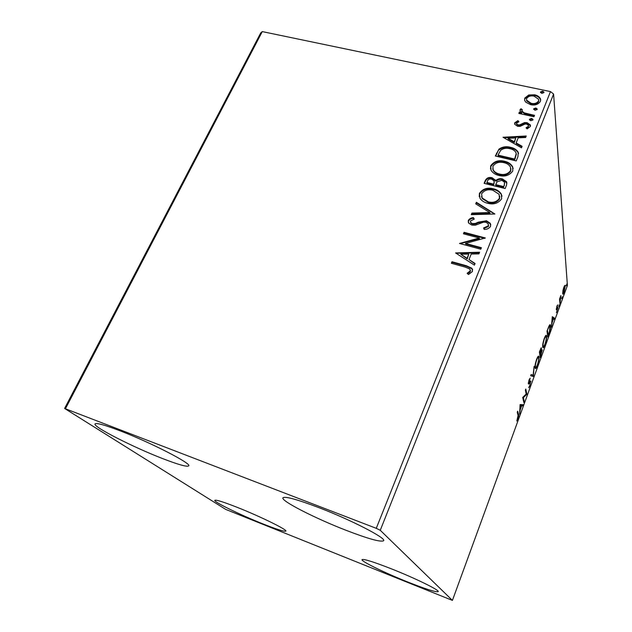 <?xml version="1.0" encoding="UTF-8"?>
<svg xmlns="http://www.w3.org/2000/svg" width="632" height="632" viewBox="0 0 632 632"><rect width="100%" height="100%" fill="white"/><g stroke="black" fill="none" stroke-linecap="round" stroke-linejoin="round"><path stroke-width="0.95" d="M407.134 581.764C384.58 572.766 360.864 561.216 362.025 559.652C363.59 558.712 373.607 561.864 392.069 569.1C415.54 578.399 439.761 590.288 438.221 591.623C436.112 592.421 425.747 589.135 407.134 581.764M162.448 458.508C133.249 447.251 92.762 426.711 95.053 423.938C96.269 422.634 104.541 424.909 119.875 430.74C150.851 442.55 192.01 463.777 188.707 465.863C187.088 467.111 178.335 464.662 162.448 458.508M345.775 530.193C315.25 518.374 280.9 500.907 282.907 497.842C284.827 496.033 296.85 499.312 318.97 507.67C351.226 519.994 386.405 538.164 383.648 540.7C380.93 542.375 368.306 538.875 345.775 530.193M262.296 523.644C240.302 514.89 213.442 501.792 214.785 500.323C215.844 499.541 223.404 501.919 237.466 507.449C260.384 516.51 287.663 529.94 285.854 531.117C284.463 531.828 276.611 529.332 262.296 523.644M64.598 408.454L225.64 509.368L452.417 600.4L380.259 530.295L376.269 528.328L64.598 408.454L260.74 32.904L262.272 31.6L65.578 408.454M562.875 290.807L563.839 287.236L565.261 285.269L564.226 292.079C563.523 293.848 563.049 294.512 562.796 294.07L562.875 290.807M559.952 303.668L559.533 299.086L560.876 295.523L559.952 303.668M556.871 306.251L557.677 304.885L556.673 308.511L557.748 307.271L557.938 307.626L556.421 312.65L557.566 308.692L556.342 309.751L556.871 306.251M548.947 333.775L547.786 336.975L547.02 331.089L549.034 325.891L550.298 324.816L550.519 325.63C550.78 327.202 550.259 329.92 548.947 333.775L548.687 333.704M540.249 357.586L539.373 351.961L541.419 347.837L541.205 350.665L542.232 349.915L540.249 357.586M533.337 376.506L530.667 375.716L531.109 374.515L533.132 375.132L534.103 366.347L533.337 376.506L530.675 375.7M524.244 401.383L523.841 402.489L522.703 397.441L526.195 394.013L525.374 390.157L525.784 389.043L526.867 394.21L523.407 397.631L524.244 401.383L523.541 401.162M518.082 415.54L517.26 412.293L517.679 411.156L518.501 414.466C518.88 414.9 518.698 416.354 517.948 418.819L516.802 421.023L518.082 415.54M452.417 600.4L567.402 285.482L553.592 94.042L380.259 530.295M520.096 404.567L523.027 404.709L522.593 405.918L521.677 405.823L520.183 409.899L519.575 414.173L520.096 404.567M530.074 385.639L528.676 387.708L529.94 385.188L530.453 382.178L528.684 384.074L528.312 383.837L529.016 380.022L530.208 378.149L528.715 382.708L530.825 381.001L529.798 385.552M535.051 367.848C534.751 366.355 535.249 363.582 536.529 359.513C537.666 356.693 538.432 355.634 538.835 356.337L539.025 356.954C539.293 358.486 538.796 361.251 537.524 365.249C536.394 368.037 535.636 369.088 535.233 368.393L535.051 367.848M542.714 346.913C542.446 345.349 542.951 342.552 544.223 338.523C545.305 335.821 546.04 334.802 546.427 335.481L546.625 336.177C546.862 337.788 546.356 340.569 545.092 344.535C544.018 347.205 543.283 348.208 542.904 347.545L542.714 346.913M552.297 316.695L554.635 318.22L554.217 319.358L553.498 318.82L552.091 322.668L551.381 327.131L552.297 316.695M558.712 306.512L559.312 304.656L558.712 306.512M561.611 298.581L562.203 296.732L561.611 298.581M566.304 285.751L566.888 283.91L566.304 285.751M525.808 102.226L524.718 100.575L524.797 98.071L528.739 94.982L534.617 94.808C537.484 95.377 539.452 96.759 540.542 98.963L540.415 101.389C538.172 104.525 534.909 105.623 530.627 104.675L525.808 102.226M533.977 116.723L518.825 113.42L519.378 112.061L521.597 112.543L520.096 110.861L520.073 109.644L521.013 108.728L522.348 109.723L521.85 111.011L524.307 112.899L534.522 115.356L533.977 116.723M514.717 122.798L517.94 120.633L518.912 121.723L516.605 123.121L516.605 123.833L518.106 124.899L519.615 124.875L524.56 122.584L527.088 122.655L530.359 124.954L530.327 126.526L527.128 128.904L526.029 127.798L528.392 126.266L528.407 125.357L526.622 124.046L525.034 124.054L520.136 126.368L517.624 126.281L514.693 124.283L514.717 122.798L514.811 123.501L518.035 121.344L517.94 120.633M517.932 156.681L516.226 160.939L495.33 156.017L498.972 149.128C502.503 146.743 506.358 146.142 510.545 147.335C514.045 148.006 516.605 149.642 518.24 152.257L517.932 156.681M505.15 188.534L484.12 183.351L485.194 180.728C486.514 177.955 488.82 176.96 492.115 177.726L495.867 180.555C497.739 178.848 499.92 178.303 502.432 178.927L506.595 181.755L506.651 184.789L505.15 188.534M494.927 214.003L471.29 214.659L471.938 213.063L489.839 212.565L475.714 203.867L476.354 202.287L494.927 214.003M481.394 247.712L480.794 249.221L459.48 243.462L479.269 238.011L463.446 233.793L464.046 232.307L485.313 237.964L465.515 243.431L481.394 247.712M465.563 267.21L451.359 263.26L451.983 261.743L466.392 265.748L471.938 268.268L472.475 271.476L468.47 274.549L467.127 273.3L470.255 270.875L469.868 269.082L465.563 267.21M376.269 528.328L550.488 91.585L262.272 31.6M455.593 252.95L479.577 252.239L478.922 253.882L471.227 254.032L468.999 259.555L475.067 263.481L474.403 265.14L455.593 252.95M490.59 226.311C489.184 228.421 487.051 229.456 484.183 229.424L483.591 227.931L488.362 225.845L488.117 223.712L485.826 222.219L483.543 222.156L475.39 225.182L471.859 225.095L468.747 223.199L468.336 220.386C469.458 218.719 471.148 217.795 473.408 217.637L474.237 219.114L470.492 220.971L470.682 222.551L472.373 223.594L475.469 223.42L478.313 222.156L486.458 220.75L490.227 223.262L490.59 226.311M487.659 203.283C484.357 202.493 481.805 200.873 480.02 198.424L479.435 193.345C482.745 188.731 487.414 187.222 493.426 188.802C496.942 189.6 499.572 191.362 501.31 194.087L501.642 198.772C498.308 203.362 493.655 204.863 487.659 203.283M498.94 175.467C495.433 174.677 492.802 172.963 491.064 170.324L490.724 165.813C493.995 161.286 498.608 159.778 504.589 161.286C508.302 162.084 510.996 163.933 512.671 166.832L512.789 170.972C509.511 175.475 504.897 176.968 498.94 175.467M503.017 137.263L526.243 135.991L525.634 137.5L518.193 137.831L516.147 142.903L522.103 146.3L521.495 147.825L503.017 137.263M530.762 120.736L529.474 119.819L529.49 119.211L531.678 118.453L532.974 119.385L532.958 119.969L530.762 120.736M534.972 110.276L533.692 108.767L535.881 108.009L537.176 108.949L537.153 109.518L534.972 110.276M541.75 93.402L540.479 91.924L542.651 91.166L543.954 92.114L543.923 92.643L541.75 93.402M550.488 91.585L553.592 94.042M451.73 263.362L451.983 261.743M452.157 262.32L466.558 266.317L472.096 268.845L472.697 269.832M467.577 273.719L469.695 272.36L469.537 271.792M469.695 272.36L470.255 270.875M470.413 271.444L470.366 270.18M456.099 253.274L479.34 252.84M474.916 263.868L468.999 259.555M460.76 254.23L467.222 258.883L468.778 254.08L460.76 254.23L467.064 258.306L468.778 254.08M467.222 258.883L467.064 258.306M460.151 243.644L479.419 238.612L479.269 238.011M463.809 233.887L464.046 232.307M464.212 232.916L484.815 238.398M481.197 248.218L465.673 244.023L465.515 243.431M483.828 228.531L488.489 226.461L488.362 225.845M488.489 226.461L488.512 224.858M468.312 222.401L468.336 220.386M468.494 221.002C469.616 219.336 471.298 218.419 473.558 218.253L473.408 217.637M473.558 218.253L474.063 219.154M470.508 222.259L470.84 223.159L472.523 224.21L472.373 223.594M472.523 224.21L475.612 224.036L475.469 223.42M475.612 224.036L478.456 222.772L478.313 222.156M478.456 222.772L486.593 221.366L486.458 220.75M486.593 221.366L490.353 223.878L490.811 224.81M471.701 214.643L471.938 213.063M472.088 213.687L489.974 213.189L489.839 212.565M476.03 204.065L476.354 202.287M476.504 202.919L494.548 214.011M479.254 196.734L479.435 193.345M479.577 193.985C482.888 189.379 487.541 187.87 493.545 189.45L493.426 188.802M493.545 189.45C497.06 190.248 499.683 192.01 501.429 194.727L502.013 196.197M481.489 196.552L482.263 198.59L488.37 202.461C493.142 203.733 496.878 202.556 499.564 198.922L499.738 196.212M492.834 190.24C488.062 188.992 484.317 190.177 481.608 193.819L482.129 197.958L488.244 201.829C493.015 203.101 496.752 201.916 499.446 198.282L499.098 194.293L492.834 190.24M499.564 198.922L499.446 198.282M488.37 202.461L488.244 201.829M484.483 183.438L485.329 181.384C486.648 178.611 488.947 177.616 492.241 178.382L492.115 177.726M492.241 178.382L495.994 181.202L495.867 180.555M495.994 181.202C497.858 179.504 500.038 178.967 502.543 179.583L502.432 178.927M502.543 179.583L506.967 183.09M504.336 185.563L504.447 182.135L501.855 180.357L497.187 181.684L495.717 184.631L495.844 185.279L503.672 187.206L504.676 183.067M493.987 184.023L494.05 180.784L491.578 179.156C489.61 178.69 488.236 179.291 487.454 180.973L486.98 183.098L493.687 184.749L494.279 181.653M493.687 184.749L493.861 183.367M486.845 182.451L493.56 184.102M503.672 187.206L504.218 184.915M495.717 184.631L503.562 186.559M490.511 168.934L490.724 165.813M490.851 166.477C494.113 161.958 498.727 160.449 504.699 161.958L504.589 161.286M504.699 161.958C508.404 162.756 511.098 164.604 512.773 167.504L513.176 168.649M492.739 168.799L493.3 170.545C494.674 172.694 496.784 174.077 499.628 174.709C504.376 175.917 508.065 174.74 510.711 171.169L510.909 168.633M504.012 162.693C499.264 161.5 495.559 162.693 492.889 166.263L493.173 169.882C494.548 172.03 496.657 173.421 499.509 174.045C504.257 175.254 507.962 174.077 510.609 170.498L510.443 166.99C509.084 164.747 506.943 163.317 504.012 162.693M510.711 171.169L510.609 170.498M499.628 174.709L499.509 174.045M495.686 156.104L498.972 149.128M499.083 149.808C502.614 147.43 506.469 146.829 510.648 148.014L510.545 147.335M510.648 148.014C514.14 148.686 516.707 150.329 518.335 152.944L518.564 153.6M498.032 155.124L498.142 155.796L514.732 159.699L516.32 154.303L515.925 152.502C514.669 150.487 512.686 149.223 509.977 148.725C506.54 147.738 503.428 148.275 500.631 150.321L498.032 155.124L514.638 159.019L516.226 153.623M514.732 159.699L514.638 159.019M503.783 137.697L525.958 136.702M521.898 146.822L516.241 143.59L516.147 142.903M508.049 138.29L508.16 138.977L514.345 142.508L515.815 137.934L508.049 138.29L514.243 141.813L515.815 137.934M514.345 142.508L514.243 141.813M518.035 121.344L518.485 121.85M516.66 123.951L518.201 125.602L518.106 124.899M518.201 125.602L519.702 125.578L519.615 124.875M519.702 125.578L524.647 123.295L524.56 122.584M524.647 123.295L527.175 123.366L527.088 122.655M527.175 123.366L530.493 125.831M526.59 128.359L528.478 126.977L528.392 126.266M528.478 126.977L528.478 125.958M514.653 124.172L514.811 123.501M531.678 118.453L531.757 119.164L529.569 119.922L529.49 119.211M531.757 119.164L532.974 119.938M519.18 113.491L519.378 112.061M519.472 112.773L521.684 113.262L521.597 112.543M520.065 110.774L520.073 109.644M520.168 110.363L521.1 109.447L521.013 108.728M521.1 109.447L521.953 110.079M521.89 111.106L521.937 111.73L524.394 113.618L524.307 112.899M524.394 113.618L534.261 116.004M535.881 108.009L535.952 108.736L533.771 109.486L533.692 108.767M535.952 108.736L537.161 109.494M524.6 100.18L524.797 98.071M524.884 98.797L528.818 95.716L528.739 94.982M528.818 95.716L534.696 95.543L534.617 94.808M534.696 95.543C537.556 96.104 539.523 97.494 540.605 99.698L540.708 100.061M526.543 99.998L526.685 100.899L531.267 104.051C534.435 104.794 536.884 104.019 538.622 101.72L538.741 100.196M534.087 96.151C530.919 95.432 528.439 96.198 526.638 98.466L526.598 100.18L531.188 103.332C534.356 104.075 536.813 103.293 538.551 100.994L538.614 99.264L534.087 96.151M538.622 101.72L538.551 100.994M531.267 104.051L531.188 103.332M542.651 91.166L542.714 91.901L540.542 92.659L540.479 91.924M542.714 91.901L543.923 92.651M522.103 404.599L521.724 405.641L522.593 405.918M521.724 405.641L520.808 405.539L521.677 405.823M519.867 408.793L521.384 405.784L520.049 405.452M521.384 405.784L520.413 405.681L520.239 408.92M526.187 393.989L526.867 394.21M525.99 394.202L526.78 394.455M522.719 397.41L523.407 397.631M529.648 381.957L530.264 382.147M528.605 382.795L528.281 383.245M529.371 379.161L529.956 379.342M530.374 381.057L530.896 381.215M530.066 381.388L530.027 382.044M532.618 374.974L532.539 376.056L533.4 376.324M538.109 356.432L539.025 356.954M538.156 356.693L538.219 357.412M535.644 367.271L535.091 368.029M538.116 357.443L537.548 357.214M538.63 358.036L538.48 357.554C538.164 356.985 537.548 357.815 536.639 360.043C535.604 363.321 535.209 365.557 535.454 366.75L535.596 367.2C535.912 367.761 536.521 366.939 537.421 364.727C538.456 361.488 538.851 359.252 538.63 358.036M534.988 366.607L535.454 366.75M540.984 347.979L541.506 348.137M541.719 349.757L542.232 349.915M539.965 355.761L540.558 355.942L541.269 354.797M540.273 350.333L540.147 353.28L541.111 349.227L539.997 350.247M539.554 353.098L540.147 353.28M540.747 351.566L540.234 353.857L540.558 355.942M539.641 353.675L540.234 353.857M541 354.718L541.837 350.981L541.071 351.661M545.7 335.6L546.625 336.177M545.764 335.924L545.811 336.564M543.299 346.407L542.762 347.173M545.732 336.595L545.163 336.374M546.238 337.243L546.08 336.698C545.772 336.161 545.187 336.951 544.318 339.076C543.299 342.323 542.888 344.582 543.101 345.838L543.259 346.352C543.559 346.889 544.144 346.099 544.997 343.982C546.024 340.774 546.435 338.531 546.238 337.243M542.667 345.704L543.101 345.838M549.587 324.967L550.519 325.63M549.666 325.385L549.706 325.922M549.097 325.788L549.643 325.946M547.494 330.631L548.094 335.315L549.524 331.2L549.958 326.041L548.892 327.021L547.217 330.544M547.549 335.158L548.094 335.315M552.281 316.853L554.635 318.22M553.782 317.975L553.474 318.82M553.261 318.647L552.494 318.086L552.186 321.593L553.261 318.647M557.068 305.77L557.487 305.888M557.503 307.5L557.938 307.626M556.934 308.369L557.432 308.511L556.934 308.361M556.255 308.945L556.974 309.151M559.541 299.205L560.11 299.37M559.841 302.499L560.331 302.633M564.566 286.343L564.558 285.68L565.411 285.917M562.97 292.861L562.646 293.461M565.032 286.944L564.913 286.438L563.878 287.813L563.136 292.908L564.178 291.51L565.032 286.944M466.558 266.317L466.392 265.748M485.329 181.384L485.194 180.728M496.57 153.947L496.452 153.268M515.341 158.182L515.246 157.51M521.819 124.559L521.732 123.848M529.498 114.961L529.411 114.242M517.75 414.221L518.501 414.466M528.565 382.858L529.434 383.134M559.707 300.966L560.189 301.101M471.938 268.268L472.096 268.845M470.682 222.551L470.84 223.159M490.227 223.262L490.353 223.878M501.31 194.087L501.429 194.727M482.129 197.958L482.263 198.59M495.622 180.025L495.749 180.681M506.595 181.755L506.698 182.411M512.671 166.832L512.773 167.504M493.173 169.882L493.3 170.545M518.24 152.257L518.335 152.944M516.605 123.833L516.699 124.536M530.359 124.954L530.438 125.665M521.85 111.011L521.937 111.73M540.542 98.963L540.605 99.698M526.598 100.18L526.685 100.899M530.303 382.131L529.663 381.933M528.763 382.842L528.328 382.708M538.835 356.337L538.401 356.203M535.596 367.2L534.988 367.01M540.945 348.998L540.526 348.872M541.648 350.752L541.229 350.626M546.427 335.481L546.009 335.355M543.259 346.352L542.659 346.178M550.298 324.816L549.887 324.698M564.708 286.383L564.234 286.257M563.136 292.908L562.638 292.766"/></g></svg>
